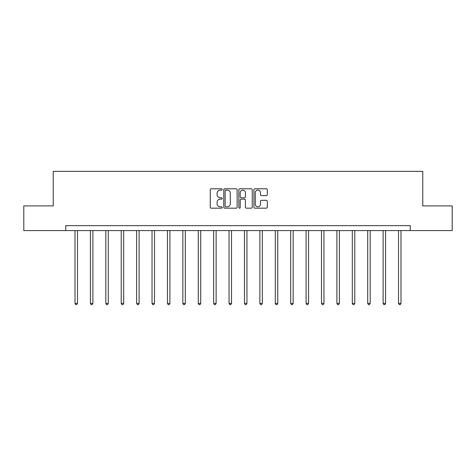 <?xml version="1.0" encoding="UTF-8"?>
<svg xmlns="http://www.w3.org/2000/svg" width="476" height="476" viewBox="0 0 476 476"><rect width="100%" height="100%" fill="white"/><g stroke="black" fill="none" stroke-linecap="round" stroke-linejoin="round"><path stroke-width="0.71" d="M222.197 189.472A0.678 0.678 0 0 0 221.518 188.793L211.219 188.793A0.97 0.97 0 0 0 210.255 189.763L210.255 207.215A0.97 0.97 0 0 0 211.219 208.179L221.518 208.179A0.678 0.678 0 0 0 222.197 207.5A0.678 0.678 0 0 0 221.518 206.822L220.186 206.822A3.1 3.1 0 0 1 217.086 203.722L217.086 202.27A3.1 3.1 0 0 1 220.186 199.164L221.518 199.164A0.678 0.678 0 0 0 222.197 198.486A0.678 0.678 0 0 0 221.518 197.808L220.186 197.808A3.1 3.1 0 0 1 217.086 194.708L217.086 193.256A3.1 3.1 0 0 1 220.186 190.15L221.518 190.15A0.678 0.678 0 0 0 222.197 189.472M266.328 195.63A0.97 0.97 0 0 0 267.298 194.66L267.298 189.763A0.97 0.97 0 0 0 266.328 188.793L254.892 188.793A0.97 0.97 0 0 0 253.922 189.763L253.922 207.215A0.97 0.97 0 0 0 254.892 208.179L266.328 208.179A0.97 0.97 0 0 0 267.298 207.215L267.298 201.3A0.97 0.97 0 0 0 266.328 200.331L261.431 200.331A0.97 0.97 0 0 0 260.467 201.3L260.467 204.234A2.594 2.594 0 0 1 257.873 206.822A2.594 2.594 0 0 1 255.279 204.234L255.279 192.744A2.594 2.594 0 0 1 257.873 190.15A2.594 2.594 0 0 1 260.467 192.744L260.467 194.66A0.97 0.97 0 0 0 261.431 195.63L266.328 195.63M65.771 230.586L23.8 230.586L23.8 205.894L53.229 205.894L53.229 171.33L422.771 171.33L422.771 205.894L452.2 205.894L452.2 230.586L410.229 230.586L410.229 225.648L65.771 225.648L65.771 230.586L410.229 230.586M237.149 189.763A0.97 0.97 0 0 0 236.185 188.793L224.743 188.793A0.97 0.97 0 0 0 223.774 189.763L223.774 207.215A0.97 0.97 0 0 0 224.743 208.179L236.185 208.179A0.97 0.97 0 0 0 237.149 207.215L237.149 189.763M239.815 188.793L251.257 188.793A0.97 0.97 0 0 1 252.226 189.763L252.226 207.215A0.97 0.97 0 0 1 251.257 208.179L246.36 208.179A0.97 0.97 0 0 1 245.39 207.215L245.39 200.134A0.97 0.97 0 0 0 244.42 199.164L241.177 199.164A0.97 0.97 0 0 0 240.207 200.134L240.207 207.5A0.678 0.678 0 0 1 239.529 208.179A0.678 0.678 0 0 1 238.851 207.5L238.851 189.763A0.97 0.97 0 0 1 239.815 188.793M225.808 190.15A0.678 0.678 0 0 0 225.13 190.828L225.13 206.144A0.678 0.678 0 0 0 225.808 206.822L227.219 206.822A3.1 3.1 0 0 0 230.319 203.722L230.319 193.256A3.1 3.1 0 0 0 227.219 190.15L225.808 190.15M245.39 192.792A2.594 2.594 0 0 0 242.796 190.198A2.594 2.594 0 0 0 240.207 192.792L240.207 196.838A0.97 0.97 0 0 0 241.177 197.808L244.42 197.808A0.97 0.97 0 0 0 245.39 196.838L245.39 192.792M75.006 230.586L75.006 303.385L77.475 303.385L77.475 230.586M77.475 303.385L76.731 304.67L75.743 304.67L75.006 303.385M90.41 230.586L90.41 303.385L92.879 303.385L92.879 230.586M92.879 303.385L92.136 304.67L91.154 304.67L90.41 303.385M105.815 230.586L105.815 303.385L108.284 303.385L108.284 230.586M108.284 303.385L107.546 304.67L106.559 304.67L105.815 303.385M121.219 230.586L121.219 303.385L123.689 303.385L123.689 230.586M123.689 303.385L122.951 304.67L121.963 304.67L121.219 303.385M136.63 230.586L136.63 303.385L139.099 303.385L139.099 230.586M139.099 303.385L138.355 304.67L137.368 304.67L136.63 303.385M152.034 230.586L152.034 303.385L154.504 303.385L154.504 230.586M154.504 303.385L153.76 304.67L152.772 304.67L152.034 303.385M167.439 230.586L167.439 303.385L169.908 303.385L169.908 230.586M169.908 303.385L169.17 304.67L168.183 304.67L167.439 303.385M182.844 230.586L182.844 303.385L185.313 303.385L185.313 230.586M185.313 303.385L184.575 304.67L183.587 304.67L182.844 303.385M198.254 230.586L198.254 303.385L200.717 303.385L200.717 230.586M200.717 303.385L199.98 304.67L198.992 304.67L198.254 303.385M213.659 230.586L213.659 303.385L216.128 303.385L216.128 230.586M216.128 303.385L215.384 304.67L214.396 304.67L213.659 303.385M229.063 230.586L229.063 303.385L231.532 303.385L231.532 230.586M231.532 303.385L230.789 304.67L229.801 304.67L229.063 303.385M244.468 230.586L244.468 303.385L246.937 303.385L246.937 230.586M246.937 303.385L246.199 304.67L245.211 304.67L244.468 303.385M259.872 230.586L259.872 303.385L262.341 303.385L262.341 230.586M262.341 303.385L261.604 304.67L260.616 304.67L259.872 303.385M275.283 230.586L275.283 303.385L277.746 303.385L277.746 230.586M277.746 303.385L277.008 304.67L276.02 304.67L275.283 303.385M290.687 230.586L290.687 303.385L293.156 303.385L293.156 230.586M293.156 303.385L292.413 304.67L291.425 304.67L290.687 303.385M306.092 230.586L306.092 303.385L308.561 303.385L308.561 230.586M308.561 303.385L307.817 304.67L306.83 304.67L306.092 303.385M321.496 230.586L321.496 303.385L323.966 303.385L323.966 230.586M323.966 303.385L323.228 304.67L322.24 304.67L321.496 303.385M336.901 230.586L336.901 303.385L339.37 303.385L339.37 230.586M339.37 303.385L338.632 304.67L337.645 304.67L336.901 303.385M352.311 230.586L352.311 303.385L354.781 303.385L354.781 230.586M354.781 303.385L354.037 304.67L353.049 304.67L352.311 303.385M367.716 230.586L367.716 303.385L370.185 303.385L370.185 230.586M370.185 303.385L369.441 304.67L368.454 304.67L367.716 303.385M383.12 230.586L383.12 303.385L385.59 303.385L385.59 230.586M385.59 303.385L384.846 304.67L383.864 304.67L383.12 303.385M398.525 230.586L398.525 303.385L400.994 303.385L400.994 230.586M400.994 303.385L400.257 304.67L399.269 304.67L398.525 303.385"/></g></svg>
